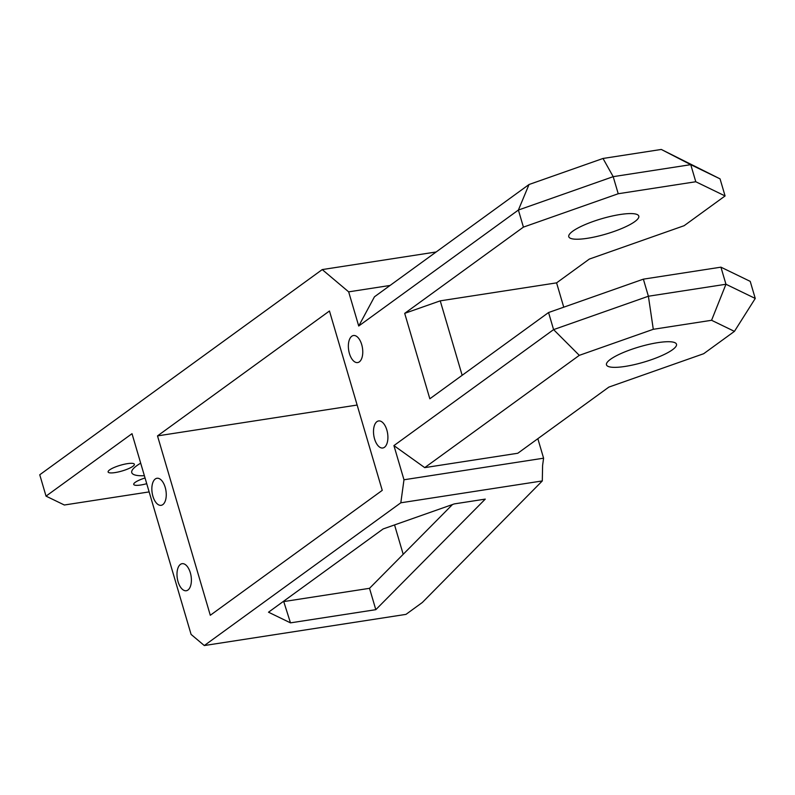 <?xml version="1.0" encoding="UTF-8"?>
<svg xmlns="http://www.w3.org/2000/svg" width="795" height="795" viewBox="0 0 795 795"><rect width="100%" height="100%" fill="white"/><g stroke="black" fill="none" stroke-linecap="round" stroke-linejoin="round"><path stroke-width="1.19" d="M149.142 491.906L64.345 505.004L46.031 496.13L132.01 433.682L191.088 634.41L204.305 645.55L405.967 614.376L422.344 602.481L542.299 480.935L400.819 502.798L204.305 645.55M132.874 466.317A13.684 2.981 163.6 0 0 134.365 464.26A13.684 2.981 163.6 0 0 120.393 465.254A13.684 2.981 163.6 0 0 108.11 471.982A13.684 2.981 163.6 0 0 118.485 471.922A13.684 2.981 163.6 0 0 132.874 466.317M145.048 477.974A13.684 2.981 163.6 0 0 133.729 484.413A13.684 2.981 163.6 0 0 146.727 483.688M140.685 463.167A45.623 9.947 163.6 0 0 131.761 472.608A45.623 9.947 163.6 0 0 144.382 475.718M394.549 524.929L403.194 554.304M46.031 496.13L39.75 474.774L322.233 269.584L348.667 291.854L390.067 285.455M436.157 251.975L322.233 269.584M755.25 298.453L750.222 281.37L720.926 267.17L725.954 284.252L711.575 320.286L734.431 331.366L755.25 298.453L725.954 284.252L648.392 296.237L643.364 279.154L548.56 312.534L553.588 329.617L393.923 445.597L403.979 479.773L400.819 502.798M548.56 312.534L429.837 398.782L404.695 313.359L523.418 227.122L618.222 193.742L613.193 176.659L690.756 164.664L720.051 178.865L661.291 149.45L690.756 164.664L695.784 181.747L725.08 195.948L720.051 178.865M348.667 291.854L358.724 326.02L518.39 210.039L523.418 227.122M329.458 310.994L382.246 490.366L210.297 615.27L157.509 435.899L329.458 310.994M359.34 361.864A13.684 6.976 81.2 0 1 357.651 362.57A13.684 6.976 81.2 0 1 348.667 350.118A13.684 6.976 81.2 0 1 353.477 335.52A13.684 6.976 81.2 0 1 362.132 346.262A13.684 6.976 81.2 0 1 359.34 361.864M162.826 504.606A13.684 6.976 81.2 0 1 161.147 505.322A13.684 6.976 81.2 0 1 152.153 492.86A13.684 6.976 81.2 0 1 156.963 478.272A13.684 6.976 81.2 0 1 165.628 489.014A13.684 6.976 81.2 0 1 162.826 504.606M384.472 447.277A13.684 6.976 81.2 0 1 382.793 447.992A13.684 6.976 81.2 0 1 373.809 435.531A13.684 6.976 81.2 0 1 378.609 420.943A13.684 6.976 81.2 0 1 387.274 431.675A13.684 6.976 81.2 0 1 384.472 447.277M187.958 590.029A13.684 6.976 81.2 0 1 186.278 590.735A13.684 6.976 81.2 0 1 177.295 578.283A13.684 6.976 81.2 0 1 182.105 563.685A13.684 6.976 81.2 0 1 190.76 574.427A13.684 6.976 81.2 0 1 187.958 590.029M661.291 149.45L603.007 158.463L613.193 176.659L518.39 210.039L529.033 184.51L374.455 296.793L358.724 326.02M603.007 158.463L529.033 184.51M563.744 307.188L556.589 282.861L589.343 259.071L684.147 225.691L725.08 195.948M542.299 480.935L542.597 465.443L543.591 458.188L537.847 438.691M618.222 193.742L695.784 181.747M579.307 355.345L653.291 329.299L648.392 296.237L553.588 329.617L579.307 355.345L424.729 467.629L393.923 445.597M734.431 331.366L703.674 353.715L608.871 387.095L517.803 453.249L424.729 467.629M653.291 329.299L711.575 320.286M720.926 267.17L643.364 279.154M485.268 499.111L454.243 503.911L383.14 528.943L268.511 612.21L290.483 622.863L375.806 609.676L485.268 499.111M290.483 622.863L283.626 601.229M375.806 609.676L369.516 588.32L452.484 504.527M284.203 601.507L369.516 588.32M357.134 405.043L157.509 435.899M543.591 458.188L403.979 479.773M672.51 349.73A36.49 7.96 -16.4 0 1 634.152 364.676A36.49 7.96 -16.4 0 1 606.476 364.835A36.49 7.96 -16.4 0 1 639.24 346.898A36.49 7.96 -16.4 0 1 676.495 344.225A36.49 7.96 -16.4 0 1 672.51 349.73M404.695 313.359L440.241 300.848L556.589 282.861M634.808 221.606A36.49 7.96 163.6 0 0 638.792 216.101A36.49 7.96 163.6 0 0 601.537 218.764A36.49 7.96 163.6 0 0 568.773 236.711A36.49 7.96 163.6 0 0 596.439 236.552A36.49 7.96 163.6 0 0 634.808 221.606M462.153 375.3L440.241 300.848"/></g></svg>
